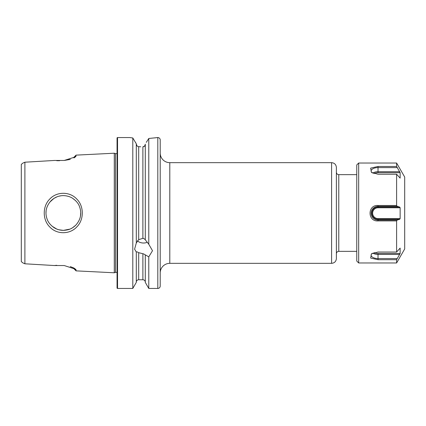 <?xml version="1.0" encoding="UTF-8"?>
<svg xmlns="http://www.w3.org/2000/svg" width="426" height="426" viewBox="0 0 426 426"><rect width="100%" height="100%" fill="white"/><g stroke="black" fill="none" stroke-linecap="round" stroke-linejoin="round"><path stroke-width="0.64" d="M58.772 229.752L63.367 230.381L69.837 229.129M71.227 228.501L72.383 227.857M72.58 227.734L75.668 225.274M80.487 215.982L80.732 212.297M75.69 200.742L72.59 198.271M68.229 196.317L66.041 195.827M76.834 226.882C70.008 234.46 56.967 234.753 49.863 227.058C42.408 219.869 42.371 206.312 49.762 199.048C56.802 191.365 69.811 191.444 76.723 199.001C84.082 206.12 84.162 219.683 76.834 226.882M63.367 230.381C68.219 230.04 71.477 229.263 75.721 225.221C80.812 219.582 82.032 213.256 79.374 206.232C78.272 203.298 75.977 200.625 72.5 198.212C69.901 196.578 66.861 195.715 63.367 195.619C58.793 195.593 54.688 197.297 51.061 200.731C45.917 206.429 44.671 212.734 47.313 219.651C48.33 222.463 50.556 225.12 53.985 227.628C56.706 229.39 59.832 230.312 63.367 230.381M117.059 272.624A1.917 1.917 0 0 0 115.457 272.416L115.457 153.584A1.917 1.917 0 0 0 117.059 153.376M160.208 286.048L160.208 139.952L160.208 286.048A2.396 2.396 0 0 1 157.812 288.445L148.78 288.445L148.78 256.841L143.546 253.88L138.695 252.687C137.316 251.851 136.517 251.633 136.293 252.032L134.589 249.173L136.293 243.038L136.293 143.812L132.8 137.971L129.792 137.555L117.539 137.555A0.479 0.479 0 0 0 117.059 138.035L117.059 287.965A0.479 0.479 0 0 0 117.539 288.445L117.539 137.555M160.208 139.952A2.396 2.396 0 0 0 157.812 137.555L148.78 138.471L146.31 142.348M160.208 272.928A9.59 9.59 0 0 1 169.793 263.337L331.593 263.337C334.506 263.055 336.103 261.457 336.386 258.545L336.386 167.455C336.103 164.542 334.506 162.945 331.593 162.663L331.593 263.337M160.208 153.072A9.59 9.59 0 0 0 169.793 162.663L169.793 263.337M137.332 240.85A8.957 7.759 180 0 0 143.546 243.022A8.957 7.759 180 0 0 147.38 242.272M136.293 242.921L138.695 239.646L142.886 238.342L143.546 238.363L145.287 239.684M135.505 142.348L136.293 143.812M140.702 146.784L138.695 146.672C137.316 146.512 136.517 145.639 136.293 144.047L137.065 145.894M142.886 146.842L144.59 146.123L145.287 144.409C145.154 145.878 144.35 146.693 142.886 146.842L142.886 238.342M56.972 196.844L53.98 198.378M53.916 198.415L49.757 202.196M46.093 211.12L45.987 213M60.934 195.795L58.942 196.194M59.193 229.87L56.77 229.076L52.031 226.174M73.916 157.966L73.916 157.279L76.057 155.133L114.28 153.216L114.28 272.784L76.057 270.867L76.057 269.908L74.454 268.332M136.293 252.149L136.293 282.385L132.8 288.445L117.539 288.445M132.8 288.445L132.8 137.971L131.533 137.806M145.287 144.169L145.287 239.801L148.78 244.252L148.78 138.471M148.78 244.252L152.508 250.722L148.78 256.841M76.057 155.133L75.684 156.784L64.219 160.458L54.363 160.458L24.894 162.21L22.706 163.195L21.3 164.431L21.3 261.569L22.706 262.805L24.894 263.79L24.894 162.21M24.894 263.79L54.363 265.542L64.219 265.542L75.668 269.221L76.057 269.908M115.457 153.584L114.28 153.216M115.457 272.416L114.28 272.784M145.287 282.156A2.396 2.396 0 0 0 142.886 279.754L138.695 279.754L138.695 252.687M136.293 282.156A2.396 2.396 0 0 1 138.695 279.754M148.78 288.445L145.287 282.385L145.287 255.025M76.057 270.867L73.916 268.721L73.916 268.029L70.29 266.591M56.764 265.286L54.368 265.542M56.764 160.714L59.629 160.714M64.219 160.458L70.29 159.409M154.872 137.896L155.953 137.752M156.779 137.635L157.3 137.555M129.951 137.577L130.58 137.673M76.057 156.092L74.454 157.673M356.759 261.058L356.759 164.942L358.676 163.025L358.676 262.975L356.759 261.058M374.092 252.602A5.4 2.678 0 0 0 378.022 253.449L378.022 259.695L396.606 259.695L396.606 262.975L404.7 248.954L404.7 177.046L396.606 163.025L358.676 163.025M396.606 205.481L397.154 206.317L399.684 207.063L400.147 207.776L378.022 207.776L378.022 205.481L396.606 205.481L396.606 174.223L378.022 174.223L371.445 172.386L370.647 168.137L378.022 166.454L396.606 166.454L396.606 163.025M396.606 166.454L400.147 172.695L400.147 178.132L396.606 174.223M400.147 207.776L400.147 218.575L399.684 219.299L397.154 220.077L396.606 220.918L396.606 252.032L400.147 248.086L400.147 253.449L396.606 259.695M378.022 259.695L370.679 258.065L371.376 253.896L378.022 252.032L396.606 252.032M378.022 205.481C367.425 204.682 367.372 221.696 378.022 220.918L396.606 220.918M399.684 207.063L378.022 207.063A6.118 6.118 180 0 0 371.903 213.181A6.118 6.118 180 0 0 378.022 219.299L378.022 220.077A6.88 6.88 180 0 1 371.142 213.197A6.88 6.88 180 0 1 378.022 206.317L397.154 206.317M378.022 207.776A5.4 5.4 180 0 0 372.622 213.176A5.4 5.4 180 0 0 378.022 218.575L400.147 218.575M378.022 218.575L378.022 219.299L399.684 219.299M378.022 220.918L378.022 220.077L397.154 220.077M378.022 253.449L400.147 253.449M372.894 253.049A6.118 3.041 0 0 0 378.022 254.428L399.684 254.428M371.962 253.518A6.88 3.413 0 0 0 371.179 254.791A6.88 3.413 0 0 0 378.022 258.55L397.154 258.55M373.98 173.611A5.4 2.721 180 0 1 378.022 172.695L400.147 172.695M372.015 172.754A6.88 3.467 180 0 1 371.179 171.417A6.88 3.467 180 0 1 378.022 167.599L397.154 167.599M372.825 173.164A6.118 3.083 180 0 1 378.022 171.71L399.684 171.71M157.812 288.445L157.812 137.555M336.386 172.253C336.529 173.707 337.328 174.506 338.782 174.649L338.782 251.351L356.759 251.351M142.886 279.754L142.886 253.816M138.695 239.646L138.695 146.672M378.022 172.695L378.022 166.454M169.793 162.663L331.593 162.663M338.782 174.649L356.759 174.649M338.782 251.351C337.328 251.494 336.529 252.293 336.386 253.747M396.606 262.975L358.676 262.975"/></g></svg>
